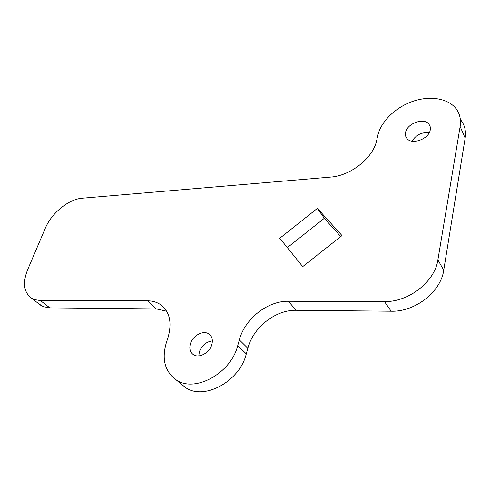 <?xml version="1.0" encoding="UTF-8"?>
<svg xmlns="http://www.w3.org/2000/svg" width="490" height="490" viewBox="0 0 490 490"><rect width="100%" height="100%" fill="white"/><g stroke="black" fill="none" stroke-linecap="round" stroke-linejoin="round"><path stroke-width="0.73" d="M430.263 129.832C429.075 139.025 411.814 145.279 406.902 138.437C405.573 136.796 405.126 134.842 405.561 132.57C406.89 123.443 424.052 117.22 428.995 124.221L430.232 126.806L430.263 129.832M211.827 344.593C209.659 352.941 198.713 358.747 193.207 354.546C190.053 352.114 189.115 348.531 190.402 343.802C192.686 335.472 203.601 329.77 209.114 334.113C212.109 336.483 213.015 339.98 211.827 344.593M198.799 355.893L199.35 351.863C201.794 345.426 206.137 341.769 212.36 340.887M412.053 141.175C416.035 134.866 421.768 132.037 429.252 132.68M461.151 120.479C464.832 125.465 466.162 131.338 465.151 138.094L443.726 270.229C440.859 291.905 414.901 312.044 391.161 311.211L296.107 310.28C275.472 309.766 253.201 327.357 247.83 348.261L246.292 353.884C239.812 381.471 203.693 400.906 185.361 387.431L180.988 383.841M166.637 311.199L156.359 308.914L49.129 307.855L43.187 306.599L38.918 303.874M287.342 247.609L324.313 218.295L340.764 236.548M45.307 228.211C51.517 213.113 68.655 199.13 82.185 198.217L330.517 177.104C350.607 175.855 373.319 157.835 376.706 140.312L377.747 135.65C380.883 121.649 395.197 107.567 412.402 101.491C429.583 95.397 448.068 98.147 456.172 108.841C459.871 113.827 461.194 119.719 460.147 126.524L437.895 259.829C434.893 281.732 408.495 302.244 384.46 301.558L288.347 301.252C267.503 300.866 244.914 318.751 239.347 339.87L237.754 345.554C231.023 373.435 194.407 393.268 176.026 379.768C164.848 371.396 161.602 359.109 166.288 342.908L168.021 337.537C172.174 322.738 169.779 311.836 160.836 304.835C157.027 302.177 152.549 300.829 147.417 300.799L39.586 300.437L34.851 299.653L31.385 298.061C23.759 292.242 22.491 282.84 27.587 269.855L45.307 228.211M302.716 266.615L279.778 238.256L317.391 208.373L341.996 235.574L302.716 266.615M324.313 218.295L317.391 208.373M465.151 138.094L460.147 126.524M443.726 270.229L437.895 259.829M391.161 311.211L384.46 301.558M296.107 310.28L288.347 301.252M247.83 348.261L239.347 339.87M246.292 353.884L237.754 345.554M156.359 308.914L147.417 300.799M49.851 307.873L40.309 300.45M185.361 387.431L176.026 379.768M164.573 308.277L160.836 304.835M40.94 305.435L31.385 298.061M210.553 335.479L209.114 334.113M430.257 126.898L428.995 124.221"/></g></svg>
